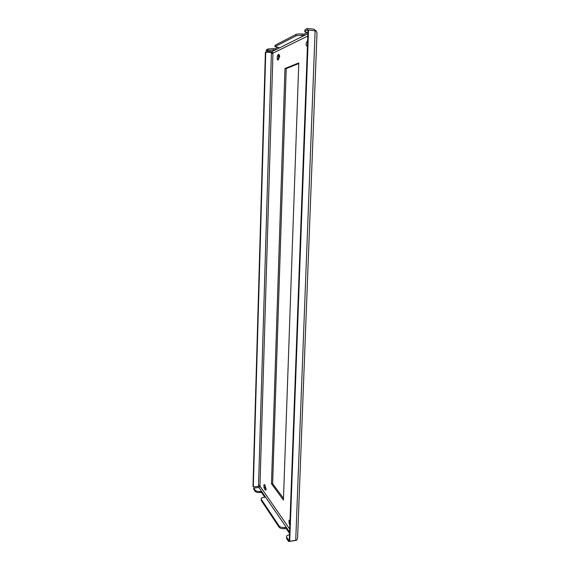 <?xml version="1.0" encoding="UTF-8"?>
<svg xmlns="http://www.w3.org/2000/svg" width="570" height="570" viewBox="0 0 570 570"><rect width="100%" height="100%" fill="white"/><g stroke="black" fill="none" stroke-linecap="round" stroke-linejoin="round"><path stroke-width="0.85" d="M266.133 489.124L265.862 490.015L265.449 489.559L265.114 489.986L263.988 487.485L263.903 484.685L264.309 485.127L264.644 484.692L266.133 489.124M279.706 56.473L278.032 60.071L277.155 59.216L277.326 56.002L278.481 54.221L279.357 55.069L279.706 56.473M305 31.243L307.308 30.06L307.365 28.5L305.057 29.697L304.715 31.55C304.808 31.984 305.883 32.319 307.935 32.54M308.399 30.167L307.308 30.06M307.893 33.694L303.903 35.689L302.093 35.511C299.236 35.304 297.205 35.425 295.98 35.889L296.03 34.392L275.146 45.251L275.103 46.626L295.98 35.889M275.103 46.626L279.635 47.816L274.947 50.153L267.971 50.288L268.014 48.963L266.333 49.839L266.297 51.157L267.971 50.288M304.715 31.55L305.057 29.697M316.699 32.369L316.428 31.25L313.935 29.148L307.365 28.5M296.03 34.392C297.255 33.929 299.293 33.801 302.143 34.015L302.093 35.511M307.344 32.476L303.96 34.186L302.143 34.015M274.904 46.833L275.146 45.251M289.51 534.745C287.636 535.038 286.632 535.672 286.503 536.641L286.682 538.6L288.612 541.5L295.367 540.524M288.612 541.5L288.655 540.232L286.724 537.346M288.655 540.232L289.311 540.153M260.027 491.44L259.998 492.551C257.647 492.687 256.037 492.28 255.161 491.333L255.189 490.228C256.065 491.169 257.683 491.575 260.027 491.44L261.53 491.283L265.57 497.154L264.038 497.318C262.257 497.56 261.302 498.087 261.174 498.9L261.302 500.538L279.079 527.207L279.122 525.982L261.331 499.405M279.122 525.982C280.169 527.15 281.993 527.642 284.587 527.464L286.24 527.264L289.603 532.159M286.682 538.6L286.503 536.641M261.302 500.538L261.174 498.9M284.587 527.464L284.544 528.689L286.197 528.49L289.553 533.406M284.544 528.689C281.951 528.867 280.127 528.376 279.079 527.207M283.49 498.372L272.645 483.681L286.226 68.6L298.766 63.555M265.848 489.516L264.793 485.084M289.98 521.842L289.952 520.674M307.465 45.301L307.536 43.391M278.196 59.138L279.036 55.212M266.297 51.157L271.961 51.649L273.066 53.096L272.56 53.765L271.933 52.511L265.392 52.183L252.987 486.438L253.301 486.901L258.987 486.374L259.314 485.562L260.048 486.231L258.958 487.528L253.743 488.055L253.707 489.16L255.161 491.333M271.477 483.802L284.964 68.5L298.787 62.907L283.433 500.075L271.477 483.802L272.645 483.681M289.852 525.412L289.132 523.281L289.011 520.154L289.531 520.724L290.037 520.317M307.415 46.676L306.916 45.643L306.475 45.814C305.869 44.738 305.947 43.534 306.703 42.194L307.643 40.484M253.301 486.901L265.755 51.998M258.987 486.374L259.3 485.569M272.738 53.751L271.933 52.511M317.013 32.918L297.583 538.094L296.678 540.239L289.724 541.236L308.527 30.103L316.172 30.908L316.991 32.932M308.527 30.103L308.014 30.367L289.289 540.595L289.724 541.236M277.398 47.609L274.989 48.828L273.351 48.678L273.315 50.01M268.014 48.963L273.351 48.678M259.998 492.551L261.502 492.395L264.815 497.24M255.189 490.228L253.743 488.055M258.958 487.528L261.53 491.283L261.502 492.395M265.57 497.154L286.24 527.264L286.197 528.49M274.989 48.828L274.947 50.153L271.961 51.649M303.96 34.186L303.903 35.689L279.635 47.816M277.497 59.081L278.709 59.18M279.008 55.212L279.549 55.254M277.597 55.874L278.83 55.981M306.916 45.643L307.451 45.686M307.045 42.03L307.586 42.08M289.531 520.724L290.023 520.667M289.425 523.695L289.916 523.63M264.309 485.127L265.043 485.056M264.224 487.82L265.356 487.706M265.449 489.559L266.105 489.495M284.964 68.5L286.226 68.6M289.717 529.06L260.048 486.231M307.807 36.038L273.066 53.096M259.97 485.825L272.959 53.487M258.509 486.374L271.406 52.483M295.716 540.481L315.117 30.752M277.326 56.002L278.552 56.109M306.703 42.194L307.579 42.273M289.132 523.281L289.93 523.189M263.988 487.485L265.121 487.371"/></g></svg>
